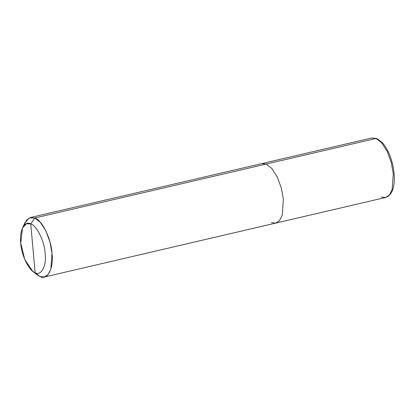 <?xml version="1.0" encoding="UTF-8"?>
<svg xmlns="http://www.w3.org/2000/svg" width="415" height="415" viewBox="0 0 415 415"><rect width="100%" height="100%" fill="white"/><g stroke="black" fill="none" stroke-linecap="round" stroke-linejoin="round"><path stroke-width="0.62" d="M34.673 272.51L40.001 276.551L35.114 272.712C29.18 271.275 21.284 255.049 20.75 243.206C19.126 230.906 24.63 220.298 30.757 223.913L35.114 272.712C41.241 276.328 46.745 265.719 45.121 253.42C44.592 241.577 36.691 225.35 30.757 223.913L34.772 217.994L376.068 138.449L376.789 138.501L376.068 138.449L381.634 142.76L387.174 151.356L391.314 162.649L393.301 173.854L392.134 189.614L389.389 195.014L385.613 197.483L389.389 195.014L392.134 189.614L393.301 173.854L391.314 162.649L387.174 151.356L381.634 142.76L376.068 138.449L371.741 137.972L376.068 138.449L266.16 164.065L271.726 168.376L277.267 176.977L281.406 188.265L283.393 199.475L282.226 215.229L279.482 220.63L275.705 223.099L279.482 220.63L282.226 215.229L283.393 199.475L281.406 188.265L277.267 176.977L271.726 168.376L266.16 164.065L261.834 163.588L266.16 164.065L34.772 217.994C41.894 219.722 51.372 239.19 52.01 253.404C53.955 268.163 47.352 280.893 40.001 276.551L44.322 277.028L48.099 274.559L50.843 269.164L52.01 253.404L50.023 242.199L45.878 230.906L40.338 222.31L34.772 217.994L30.451 217.517L26.56 220.126L23.795 225.838M381.292 197.006L385.613 197.483C394.898 194.365 395.879 179.145 392.657 164.516C390.385 155.101 386.884 147.756 382.158 142.48L376.789 138.501L371.741 137.972L30.451 217.517M271.384 222.622L275.705 223.099L44.322 277.028M22.519 227.98L24.884 222.876L29.346 217.896L34.772 217.994L30.757 223.913C36.691 225.35 44.592 241.577 45.121 253.42C46.745 265.719 41.241 276.328 35.114 272.712L30.757 223.913L26.233 223.825L22.519 227.98L20.75 243.206L24.734 259.453L32.583 271.156L40.001 276.551L36.961 274.683L32.583 271.156M385.613 197.483L275.705 223.099"/></g></svg>

